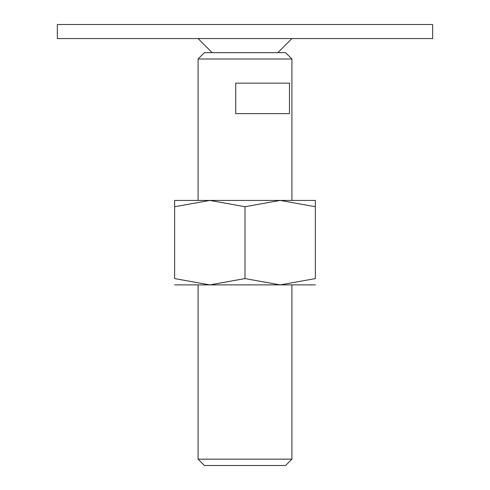 <?xml version="1.0" encoding="UTF-8"?>
<svg xmlns="http://www.w3.org/2000/svg" width="490" height="490" viewBox="0 0 490 490"><rect width="100%" height="100%" fill="white"/><g stroke="black" fill="none" stroke-linecap="round" stroke-linejoin="round"><path stroke-width="0.73" d="M57.342 24.5L432.658 24.5L432.658 38.575L57.342 38.575L57.342 24.5M198.083 459.155L204.434 465.5L285.566 465.5L291.918 459.155L198.083 459.155L198.083 284.88M198.083 58.996L204.434 52.651L285.566 52.651L291.918 58.996L198.083 58.996L198.083 200.428M245 83.141L289.468 83.141L289.468 113.637L235.721 113.637L235.721 83.141L245 83.141M315.37 284.88L280.188 284.88L245 278.589L209.812 284.88L174.63 278.589L174.63 206.719C174.63 198.303 174.63 198.303 174.63 206.731L209.812 200.428L245 206.719L280.188 200.428L315.37 206.719C315.37 198.303 315.37 198.303 315.37 206.731L315.37 278.589L280.188 284.88L174.63 284.88M315.37 200.428L174.63 200.428M315.37 278.577C315.37 287.005 315.37 287.005 315.37 278.577M174.63 278.577C174.63 287.005 174.63 287.005 174.63 278.577M245 206.719L245 278.589M212.158 52.651L198.083 38.575M277.842 52.651L291.918 38.575M291.918 58.996L291.918 200.428M291.918 284.88L291.918 459.155"/></g></svg>
